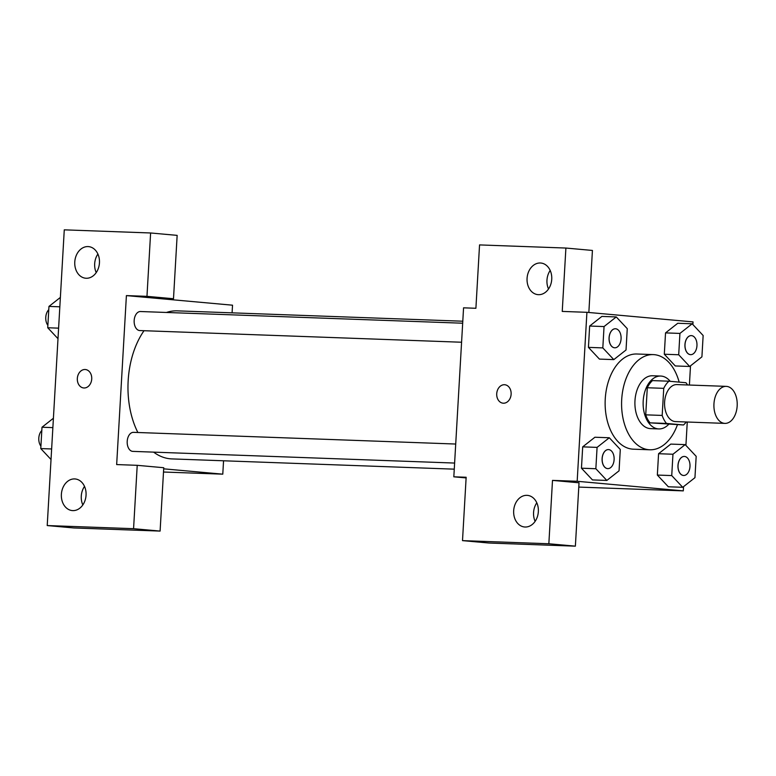 <?xml version="1.0" encoding="UTF-8"?>
<svg xmlns="http://www.w3.org/2000/svg" width="776" height="776" viewBox="0 0 776 776"><rect width="100%" height="100%" fill="white"/><g stroke="black" fill="none" stroke-linecap="round" stroke-linejoin="round"><path stroke-width="1.16" d="M724.493 423.356A18.517 11.64 -87.9 0 1 713.939 404.141A18.517 11.64 -87.9 0 1 726.239 386.37A18.517 11.64 -87.9 0 1 737.2 405.305A18.517 11.64 -87.9 0 1 724.891 423.386A18.517 11.64 -87.9 0 1 724.493 423.356M724.891 423.386L675.547 421.591A18.517 11.64 -87.9 0 1 675.159 421.572A18.517 11.64 -87.9 0 1 664.596 402.356A18.517 11.64 -87.9 0 1 676.895 384.586L726.239 386.37M663.742 388.339L662.18 415.432A25.142 15.811 -87.9 0 0 666.497 423.444L650.045 422.842A25.142 15.811 -87.9 0 1 645.729 414.84L647.291 387.748L663.742 388.339A25.142 15.811 -87.9 0 1 668.931 381.2L685.945 382.733A25.142 15.811 -87.9 0 1 687.585 384.974M666.497 423.444L683.51 424.976A25.142 15.811 -87.9 0 0 686.236 421.979M645.729 414.84L662.18 415.432M650.045 422.842L683.51 424.976M647.291 387.748A25.142 15.811 -87.9 0 1 652.49 380.599L668.931 381.2M670.202 381.307A26.452 16.635 92.1 0 0 660.735 376.05A26.452 16.635 92.1 0 0 643.197 400.988A26.452 16.635 92.1 0 0 658.814 428.934A26.452 16.635 92.1 0 0 668.582 424.433M658.814 428.934L650.589 428.633A26.452 16.635 -87.9 0 1 650.026 428.594A26.452 16.635 -87.9 0 1 634.972 400.697A26.452 16.635 -87.9 0 1 652.509 375.759L660.735 376.05M677.429 424.763A47.617 29.944 -87.9 0 1 649.822 449.779A47.617 29.944 -87.9 0 1 648.814 449.721A47.617 29.944 -87.9 0 1 621.663 400.3A47.617 29.944 -87.9 0 1 653.276 354.603A47.617 29.944 -87.9 0 1 679.155 382.122M649.822 449.779L633.381 449.188A47.617 29.944 -87.9 0 1 632.362 449.12A47.617 29.944 -87.9 0 1 605.212 399.708A47.617 29.944 -87.9 0 1 636.834 354.001L653.276 354.603M692.881 324.581L693.036 321.904L586.918 312.311L577.169 481.285L683.297 490.878L683.54 486.659M685.916 445.405L687.264 422.018M689.398 385.032L690.504 365.835M609.305 437.761L594.911 437.237L582.689 446.86L581.457 468.2L592.457 479.917L606.842 480.441L619.064 470.819L620.296 449.479L609.305 437.761L597.083 447.383L595.852 468.723L606.842 480.441M616.27 316.938L601.885 316.414L589.653 326.036L588.431 347.376L599.421 359.094L613.806 359.618L626.028 349.995L627.26 328.655L616.27 316.938L604.048 326.56L602.816 347.9L613.806 359.618M692.153 323.796L677.758 323.272L665.536 332.894L664.304 354.234L675.295 365.952L689.689 366.476L701.911 356.853L703.143 335.513L692.153 323.796L679.931 333.418L678.699 354.758L689.689 366.476M685.179 444.619L670.794 444.095L658.572 453.717L657.34 475.058L668.33 486.775L682.725 487.299L694.947 477.676L696.179 456.337L685.179 444.619L672.957 454.241L671.735 475.581L682.725 487.299M588.848 312.485L592.428 250.444L565.898 248.048L562.241 311.418L586.918 312.311M577.169 481.285L552.502 480.392L579.032 482.788L575.375 546.158L489.035 543.025L462.506 540.63L466.153 477.259L453.824 476.813L463.563 307.829L475.901 308.276L479.549 244.915L565.898 248.048M550.194 270.455A15.869 12.338 -84.8 0 0 548.516 289.011M538.486 294.676A15.869 12.338 -84.8 0 0 551.717 279.612A15.869 12.338 -84.8 0 0 540.833 263.025A15.869 12.338 -84.8 0 0 527.117 277.721A15.869 12.338 -84.8 0 0 537.972 294.647A15.869 12.338 -84.8 0 0 538.486 294.676M578.789 487.085L683.297 490.878M453.824 476.813L466.114 477.919M536.788 502.809A15.869 12.338 -84.8 0 0 535.12 521.356M525.09 527.02A15.869 12.338 -84.8 0 0 538.321 511.966A15.869 12.338 -84.8 0 0 527.438 495.369A15.869 12.338 -84.8 0 0 513.722 510.075A15.869 12.338 -84.8 0 0 524.576 526.991A15.869 12.338 -84.8 0 0 525.09 527.02M575.375 546.158L548.845 543.763L462.506 540.63M552.502 480.392L548.845 543.763M504.759 384.741A9.264 7.197 -84.8 0 0 496.727 393.704A9.264 7.197 95.2 0 1 504.759 384.741A9.264 7.197 95.2 0 1 511.093 394.615A9.264 7.197 95.2 0 1 503.09 403.19A9.264 7.197 95.2 0 1 496.727 393.704A9.264 7.197 -84.8 0 0 503.09 403.19M454.261 469.16L171.903 458.907A74.079 46.579 -87.9 0 1 170.332 458.81A74.079 46.579 -87.9 0 1 153.619 452.136M137.866 432.504A74.079 46.579 -87.9 0 1 144.016 330.712M166.452 312.466A74.079 46.579 -87.9 0 1 177.277 310.856L462.797 321.215M461.584 342.235L139.796 330.557A9.525 5.985 -87.9 0 1 139.593 330.547A9.525 5.985 -87.9 0 1 134.161 320.663A9.525 5.985 -87.9 0 1 140.485 311.525L462.68 323.214M454.61 463.059L132.822 451.38A9.525 5.985 -87.9 0 1 132.618 451.37A9.525 5.985 -87.9 0 1 127.196 441.486A9.525 5.985 -87.9 0 1 133.52 432.348L455.706 444.037M116.662 464.572L126.401 295.598L146.965 296.345L150.612 232.975L64.272 229.841L47.22 525.556L133.569 528.689L137.216 465.319L116.662 464.572M163.688 468.83L222.78 474.165L223.556 460.789M232.082 312.844L232.528 305.191L126.401 295.598M83.992 387.981A9.264 7.197 95.2 0 1 83.692 387.961A9.264 7.197 95.2 0 1 77.358 378.096A9.264 7.197 95.2 0 1 85.36 369.522A9.264 7.197 95.2 0 1 91.713 379.192A9.264 7.197 95.2 0 1 83.992 387.981M86.204 278.264A15.869 12.338 95.2 0 1 85.68 278.225A15.869 12.338 95.2 0 1 74.826 261.308A15.869 12.338 95.2 0 1 88.542 246.613A15.869 12.338 95.2 0 1 99.425 263.2A15.869 12.338 95.2 0 1 86.204 278.264M72.798 510.608A15.869 12.338 95.2 0 1 72.284 510.579A15.869 12.338 95.2 0 1 61.43 493.652A15.869 12.338 95.2 0 1 75.146 478.957A15.869 12.338 95.2 0 1 86.029 495.544A15.869 12.338 95.2 0 1 72.798 510.608M85.36 369.522A9.264 7.197 -84.8 0 0 77.367 378.096A9.264 7.197 -84.8 0 0 83.692 387.961M97.902 254.043A15.869 12.338 -84.8 0 0 96.224 272.599M84.506 486.387A15.869 12.338 -84.8 0 0 82.828 504.943M137.216 465.319L163.746 467.724L160.099 531.085L73.749 527.952L47.22 525.556M160.099 531.085L133.569 528.689M152.93 297.994L173.494 298.741L177.151 235.37L150.612 232.975M173.494 298.741L146.965 296.345M163.503 472.021L222.78 474.165M53.408 418.254L42.001 427.236L40.769 448.576L51.032 459.508M42.001 427.236L52.865 427.625M40.769 448.576L51.633 448.964M40.915 446.151A9.525 5.985 -87.9 0 1 41.807 430.544M60.373 297.431L48.966 306.413L47.734 327.753L57.996 338.685M48.966 306.413L59.83 306.811M47.734 327.753L58.598 328.151M47.879 325.328A9.525 5.985 -87.9 0 1 48.781 309.721M683.607 475.475L683.675 475.475A9.525 5.985 -87.9 0 1 683.472 475.465A9.525 5.985 -87.9 0 1 678.04 465.581A9.525 5.985 -87.9 0 1 684.364 456.443A9.525 5.985 -87.9 0 1 690 466.182A9.525 5.985 -87.9 0 1 683.675 475.475A9.525 5.985 -87.9 0 1 683.607 475.475A9.525 5.985 -87.9 0 1 683.404 475.465A9.525 5.985 -87.9 0 1 677.972 465.581A9.525 5.985 -87.9 0 1 684.296 456.443A9.525 5.985 -87.9 0 1 684.335 456.443M670.794 444.095L658.572 453.717L672.957 454.241M658.572 453.717L657.34 475.058L671.735 475.581M657.34 475.058L668.33 486.775M690.611 354.661A9.525 5.985 -87.9 0 1 690.572 354.651A9.525 5.985 -87.9 0 1 690.368 354.642A9.525 5.985 -87.9 0 1 684.936 344.757A9.525 5.985 -87.9 0 1 691.261 335.62A9.525 5.985 -87.9 0 1 691.3 335.62A9.525 5.985 -87.9 0 1 696.974 345.359A9.525 5.985 -87.9 0 1 690.64 354.661A9.525 5.985 -87.9 0 1 690.436 354.642A9.525 5.985 -87.9 0 1 685.004 344.757A9.525 5.985 -87.9 0 1 691.329 335.62L691.261 335.62M677.758 323.272L665.536 332.894L679.931 333.418M665.536 332.894L664.304 354.234L678.699 354.758M664.304 354.234L675.295 365.952M607.763 468.617A9.525 5.985 -87.9 0 1 607.724 468.617A9.525 5.985 -87.9 0 1 607.53 468.607A9.525 5.985 -87.9 0 1 602.098 458.723A9.525 5.985 -87.9 0 1 608.423 449.585A9.525 5.985 -87.9 0 1 608.452 449.585L608.481 449.585A9.525 5.985 -87.9 0 1 614.126 459.314A9.525 5.985 -87.9 0 1 607.792 468.617A9.525 5.985 -87.9 0 1 607.589 468.607A9.525 5.985 -87.9 0 1 602.166 458.723A9.525 5.985 -87.9 0 1 608.481 449.585M594.911 437.237L582.689 446.86L597.083 447.383M582.689 446.86L581.457 468.2L595.852 468.723M581.457 468.2L592.457 479.917M614.699 347.793L614.757 347.803A9.525 5.985 -87.9 0 1 614.563 347.784A9.525 5.985 -87.9 0 1 609.131 337.899A9.525 5.985 -87.9 0 1 615.455 328.762A9.525 5.985 -87.9 0 1 621.091 338.501A9.525 5.985 -87.9 0 1 614.757 347.803A9.525 5.985 -87.9 0 1 614.699 347.793A9.525 5.985 -87.9 0 1 614.495 347.784A9.525 5.985 -87.9 0 1 609.063 337.899A9.525 5.985 -87.9 0 1 615.387 328.762A9.525 5.985 -87.9 0 1 615.417 328.762M601.885 316.414L589.653 326.036L604.048 326.56M589.653 326.036L588.431 347.376L602.816 347.9M588.431 347.376L599.421 359.094"/></g></svg>
